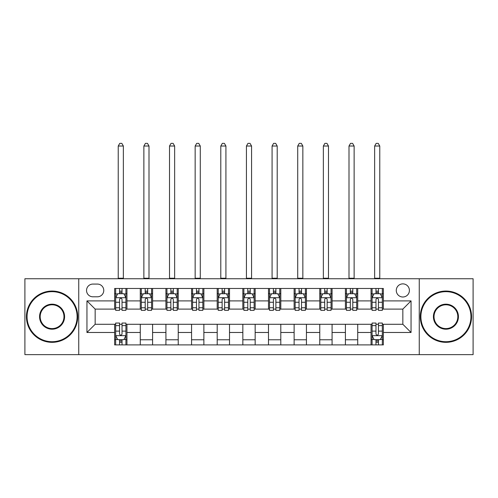 <?xml version="1.0" encoding="UTF-8"?>
<svg xmlns="http://www.w3.org/2000/svg" width="498" height="498" viewBox="0 0 498 498"><rect width="100%" height="100%" fill="white"/><g stroke="black" fill="none" stroke-linecap="round" stroke-linejoin="round"><path stroke-width="0.75" d="M402.845 283.872A6.561 6.561 0 0 0 396.277 290.434A6.561 6.561 0 0 0 402.845 297.001A6.561 6.561 0 0 0 409.406 290.434A6.561 6.561 0 0 0 402.845 283.872M419.254 354.638L473.1 354.638L473.1 278.743L419.254 278.743L419.254 354.638L78.746 354.638L78.746 278.743L24.9 278.743L24.9 354.638L78.746 354.638M92.902 296.796L97.415 296.796A6.362 6.362 0 0 0 103.771 290.434A6.362 6.362 0 0 0 97.415 284.078L92.902 284.078A6.362 6.362 0 0 0 86.54 290.434A6.362 6.362 0 0 0 92.902 296.796M419.254 278.743L78.746 278.743M114.64 332.483L86.951 332.483L86.951 300.898L114.64 300.898L114.64 309.102L95.155 309.102L95.155 324.279L114.64 324.279L114.64 344.896L383.36 344.896L383.36 324.279L402.845 324.279L402.845 309.102L383.36 309.102L383.36 300.898L411.049 300.898L411.049 332.483L383.36 332.483M383.36 300.898L383.36 288.485L114.64 288.485L114.64 300.898M371.047 288.485L371.047 309.102L372.074 309.102M375.971 309.102L378.436 309.102M382.333 309.102L383.36 309.102M371.047 309.102L356.693 309.102M345.407 288.485L345.407 309.102L346.434 309.102M350.331 309.102L352.796 309.102M345.407 309.102L331.052 309.102M319.766 288.485L319.766 309.102L320.793 309.102M324.69 309.102L327.155 309.102M319.766 309.102L305.411 309.102M294.125 288.485L294.125 309.102L295.152 309.102M299.049 309.102L301.514 309.102M294.125 309.102L279.77 309.102M268.484 288.485L268.484 309.102L269.511 309.102M273.408 309.102L275.873 309.102M268.484 309.102L254.129 309.102M242.843 288.485L242.843 309.102L243.871 309.102M247.767 309.102L250.233 309.102M242.843 309.102L228.489 309.102M217.203 288.485L217.203 309.102L218.23 309.102M222.127 309.102L224.592 309.102M217.203 309.102L202.848 309.102M191.562 288.485L191.562 309.102L192.589 309.102M196.486 309.102L198.951 309.102M191.562 309.102L177.207 309.102M165.921 288.485L165.921 309.102L166.948 309.102M170.845 309.102L173.31 309.102M165.921 309.102L151.566 309.102M140.28 288.485L140.28 309.102L141.308 309.102M145.204 309.102L147.669 309.102M140.28 309.102L125.926 309.102M114.64 309.102L115.667 309.102M119.564 309.102L122.029 309.102M114.64 324.279L115.667 324.279M119.564 324.279L122.029 324.279M125.926 324.279L126.953 324.279L126.953 344.896M372.074 324.279L126.953 324.279M375.971 324.279L378.436 324.279M382.333 324.279L383.36 324.279M126.953 288.485L126.953 309.102M114.64 293.615L115.667 293.615M119.564 293.615L122.029 293.615M125.926 293.615L126.953 293.615M114.64 339.767L115.667 339.767M119.564 339.767L122.029 339.767M125.926 339.767L126.953 339.767M140.28 324.279L140.28 344.896M152.593 288.485L152.593 309.102M140.28 293.615L141.308 293.615M145.204 293.615L147.669 293.615M151.566 293.615L152.593 293.615M152.593 324.279L152.593 344.896M140.28 339.767L152.593 339.767M165.921 324.279L165.921 344.896M178.234 324.279L178.234 344.896M165.921 339.767L178.234 339.767M178.234 288.485L178.234 309.102M165.921 293.615L166.948 293.615M170.845 293.615L173.31 293.615M177.207 293.615L178.234 293.615M191.562 324.279L191.562 344.896M203.875 324.279L203.875 344.896M191.562 339.767L203.875 339.767M203.875 288.485L203.875 309.102M191.562 293.615L192.589 293.615M196.486 293.615L198.951 293.615M202.848 293.615L203.875 293.615M217.203 324.279L217.203 344.896M229.516 324.279L229.516 344.896M217.203 339.767L229.516 339.767M229.516 288.485L229.516 309.102M217.203 293.615L218.23 293.615M222.127 293.615L224.592 293.615M228.489 293.615L229.516 293.615M242.843 324.279L242.843 344.896M255.157 324.279L255.157 344.896M242.843 339.767L255.157 339.767M255.157 288.485L255.157 309.102M242.843 293.615L243.871 293.615M247.767 293.615L250.233 293.615M254.129 293.615L255.157 293.615M268.484 324.279L268.484 344.896M280.797 324.279L280.797 344.896M268.484 339.767L280.797 339.767M280.797 288.485L280.797 309.102M268.484 293.615L269.511 293.615M273.408 293.615L275.873 293.615M279.77 293.615L280.797 293.615M294.125 324.279L294.125 344.896M306.438 324.279L306.438 344.896M294.125 339.767L306.438 339.767M306.438 288.485L306.438 309.102M294.125 293.615L295.152 293.615M299.049 293.615L301.514 293.615M305.411 293.615L306.438 293.615M319.766 324.279L319.766 344.896M332.079 324.279L332.079 344.896M319.766 339.767L332.079 339.767M332.079 288.485L332.079 309.102M319.766 293.615L320.793 293.615M324.69 293.615L327.155 293.615M331.052 293.615L332.079 293.615M345.407 324.279L345.407 344.896M357.72 324.279L357.72 344.896M345.407 339.767L357.72 339.767M357.72 288.485L357.72 309.102M345.407 293.615L346.434 293.615M350.331 293.615L352.796 293.615M356.693 293.615L357.72 293.615M371.047 324.279L371.047 344.896M371.047 339.767L372.074 339.767M375.971 339.767L378.436 339.767M382.333 339.767L383.36 339.767M371.047 293.615L372.074 293.615M375.971 293.615L378.436 293.615M382.333 293.615L383.36 293.615M95.155 309.102L86.951 300.898M95.155 324.279L86.951 332.483M411.049 300.898L402.845 309.102M411.049 332.483L402.845 324.279M122.029 291.156L119.564 291.156M125.926 307.764L122.029 307.764L122.029 310.335L125.926 310.335L125.926 297.823L123.871 293.72L117.721 293.72L115.667 297.823L115.667 310.335L119.564 310.335L119.564 307.764L115.667 307.764M115.667 297.823L115.667 288.485M125.926 297.823L125.926 288.485M119.564 293.72L119.564 288.485M122.029 288.485L122.029 293.72M122.029 307.764L122.029 299.36C121.207 297.779 120.385 297.779 119.564 299.36L119.564 307.764M118.231 278.743L118.231 146.026L123.361 146.026L121.823 143.362L119.769 143.362L118.231 146.026M123.361 278.743L123.361 146.026M119.564 342.232L122.029 342.232M115.667 325.624L119.564 325.624L119.564 323.053L115.667 323.053L115.667 335.565L117.721 339.667L123.871 339.667L125.926 335.565L125.926 323.053L122.029 323.053L122.029 325.624L125.926 325.624M125.926 335.565L125.926 344.896M115.667 335.565L115.667 344.896M122.029 339.667L122.029 344.896M119.564 344.896L119.564 339.667M119.564 325.624L119.564 334.027C120.385 335.602 121.207 335.602 122.029 334.027L122.029 325.624M147.669 291.156L145.204 291.156M151.566 307.764L147.669 307.764L147.669 310.335L151.566 310.335L151.566 297.823L149.512 293.72L143.362 293.72L141.308 297.823L141.308 310.335L145.204 310.335L145.204 307.764L141.308 307.764M141.308 297.823L141.308 288.485M151.566 297.823L151.566 288.485M145.204 293.72L145.204 288.485M147.669 288.485L147.669 293.72M147.669 307.764L147.669 299.36C146.848 297.779 146.026 297.779 145.204 299.36L145.204 307.764M143.872 278.743L143.872 146.026L149.002 146.026L147.464 143.362L145.41 143.362L143.872 146.026M149.002 278.743L149.002 146.026M173.31 291.156L170.845 291.156M177.207 307.764L173.31 307.764L173.31 310.335L177.207 310.335L177.207 297.823L175.153 293.72L169.003 293.72L166.948 297.823L166.948 310.335L170.845 310.335L170.845 307.764L166.948 307.764M166.948 297.823L166.948 288.485M177.207 297.823L177.207 288.485M170.845 293.72L170.845 288.485M173.31 288.485L173.31 293.72M173.31 307.764L173.31 299.36C172.489 297.779 171.667 297.779 170.845 299.36L170.845 307.764M169.513 278.743L169.513 146.026L174.642 146.026L173.105 143.362L171.051 143.362L169.513 146.026M174.642 278.743L174.642 146.026M198.951 291.156L196.486 291.156M202.848 307.764L198.951 307.764L198.951 310.335L202.848 310.335L202.848 297.823L200.794 293.72L194.643 293.72L192.589 297.823L192.589 310.335L196.486 310.335L196.486 307.764L192.589 307.764M192.589 297.823L192.589 288.485M202.848 297.823L202.848 288.485M196.486 293.72L196.486 288.485M198.951 288.485L198.951 293.72M198.951 307.764L198.951 299.36C198.129 297.779 197.308 297.779 196.486 299.36L196.486 307.764M195.154 278.743L195.154 146.026L200.283 146.026L198.746 143.362L196.691 143.362L195.154 146.026M200.283 278.743L200.283 146.026M224.592 291.156L222.127 291.156M228.489 307.764L224.592 307.764L224.592 310.335L228.489 310.335L228.489 297.823L226.434 293.72L220.284 293.72L218.23 297.823L218.23 310.335L222.127 310.335L222.127 307.764L218.23 307.764M218.23 297.823L218.23 288.485M228.489 297.823L228.489 288.485M222.127 293.72L222.127 288.485M224.592 288.485L224.592 293.72M224.592 307.764L224.592 299.36C223.77 297.779 222.948 297.779 222.127 299.36L222.127 307.764M220.795 278.743L220.795 146.026L225.924 146.026L224.386 143.362L222.332 143.362L220.795 146.026M225.924 278.743L225.924 146.026M52.078 291.666A25.025 25.025 0 0 0 27.054 316.691A25.025 25.025 0 0 0 52.078 341.715A25.025 25.025 0 0 0 77.103 316.691A25.025 25.025 0 0 0 52.078 291.666M52.078 342.331A25.641 25.641 0 0 1 26.438 316.691A25.641 25.641 0 0 1 52.078 291.05A25.641 25.641 0 0 1 77.719 316.691A25.641 25.641 0 0 1 52.078 342.331M52.078 304.178A12.512 12.512 0 0 1 64.591 316.691A12.512 12.512 0 0 1 52.078 329.203A12.512 12.512 0 0 1 39.566 316.691A12.512 12.512 0 0 1 52.078 304.178M52.078 328.587A11.896 11.896 0 0 0 63.974 316.691A11.896 11.896 0 0 0 52.078 304.795A11.896 11.896 0 0 0 40.182 316.691A11.896 11.896 0 0 0 52.078 328.587M445.922 291.666A25.025 25.025 0 0 0 420.897 316.691A25.025 25.025 0 0 0 445.922 341.715A25.025 25.025 0 0 0 470.946 316.691A25.025 25.025 0 0 0 445.922 291.666M445.922 342.331A25.641 25.641 0 0 1 420.281 316.691A25.641 25.641 0 0 1 445.922 291.05A25.641 25.641 0 0 1 471.562 316.691A25.641 25.641 0 0 1 445.922 342.331M445.922 304.178A12.512 12.512 0 0 1 458.434 316.691A12.512 12.512 0 0 1 445.922 329.203A12.512 12.512 0 0 1 433.409 316.691A12.512 12.512 0 0 1 445.922 304.178M445.922 328.587A11.896 11.896 0 0 0 457.818 316.691A11.896 11.896 0 0 0 445.922 304.795A11.896 11.896 0 0 0 434.026 316.691A11.896 11.896 0 0 0 445.922 328.587M250.233 291.156L247.767 291.156M254.129 307.764L250.233 307.764L250.233 310.335L254.129 310.335L254.129 297.823L252.075 293.72L245.925 293.72L243.871 297.823L243.871 310.335L247.767 310.335L247.767 307.764L243.871 307.764M243.871 297.823L243.871 288.485M254.129 297.823L254.129 288.485M247.767 293.72L247.767 288.485M250.233 288.485L250.233 293.72M250.233 307.764L250.233 299.36C249.411 297.779 248.589 297.779 247.767 299.36L247.767 307.764M246.435 278.743L246.435 146.026L251.565 146.026L250.027 143.362L247.973 143.362L246.435 146.026M251.565 278.743L251.565 146.026M275.873 291.156L273.408 291.156M279.77 307.764L275.873 307.764L275.873 310.335L279.77 310.335L279.77 297.823L277.716 293.72L271.566 293.72L269.511 297.823L269.511 310.335L273.408 310.335L273.408 307.764L269.511 307.764M269.511 297.823L269.511 288.485M279.77 297.823L279.77 288.485M273.408 293.72L273.408 288.485M275.873 288.485L275.873 293.72M275.873 307.764L275.873 299.36C275.052 297.779 274.23 297.779 273.408 299.36L273.408 307.764M272.076 278.743L272.076 146.026L277.205 146.026L275.668 143.362L273.614 143.362L272.076 146.026M277.205 278.743L277.205 146.026M301.514 291.156L299.049 291.156M305.411 307.764L301.514 307.764L301.514 310.335L305.411 310.335L305.411 297.823L303.357 293.72L297.206 293.72L295.152 297.823L295.152 310.335L299.049 310.335L299.049 307.764L295.152 307.764M295.152 297.823L295.152 288.485M305.411 297.823L305.411 288.485M299.049 293.72L299.049 288.485M301.514 288.485L301.514 293.72M301.514 307.764L301.514 299.36C300.692 297.779 299.871 297.779 299.049 299.36L299.049 307.764M297.717 278.743L297.717 146.026L302.846 146.026L301.309 143.362L299.254 143.362L297.717 146.026M302.846 278.743L302.846 146.026M327.155 291.156L324.69 291.156M331.052 307.764L327.155 307.764L327.155 310.335L331.052 310.335L331.052 297.823L328.997 293.72L322.847 293.72L320.793 297.823L320.793 310.335L324.69 310.335L324.69 307.764L320.793 307.764M320.793 297.823L320.793 288.485M331.052 297.823L331.052 288.485M324.69 293.72L324.69 288.485M327.155 288.485L327.155 293.72M327.155 307.764L327.155 299.36C326.333 297.779 325.511 297.779 324.69 299.36L324.69 307.764M323.358 278.743L323.358 146.026L328.487 146.026L326.949 143.362L324.895 143.362L323.358 146.026M328.487 278.743L328.487 146.026M352.796 291.156L350.331 291.156M356.693 307.764L352.796 307.764L352.796 310.335L356.693 310.335L356.693 297.823L354.638 293.72L348.488 293.72L346.434 297.823L346.434 310.335L350.331 310.335L350.331 307.764L346.434 307.764M346.434 297.823L346.434 288.485M356.693 297.823L356.693 288.485M350.331 293.72L350.331 288.485M352.796 288.485L352.796 293.72M352.796 307.764L352.796 299.36C351.974 297.779 351.152 297.779 350.331 299.36L350.331 307.764M348.998 278.743L348.998 146.026L354.128 146.026L352.59 143.362L350.536 143.362L348.998 146.026M354.128 278.743L354.128 146.026M378.436 291.156L375.971 291.156M382.333 307.764L378.436 307.764L378.436 310.335L382.333 310.335L382.333 297.823L380.279 293.72L374.129 293.72L372.074 297.823L372.074 310.335L375.971 310.335L375.971 307.764L372.074 307.764M372.074 297.823L372.074 288.485M382.333 297.823L382.333 288.485M375.971 293.72L375.971 288.485M378.436 288.485L378.436 293.72M378.436 307.764L378.436 299.36C377.615 297.779 376.793 297.779 375.971 299.36L375.971 307.764M374.639 278.743L374.639 146.026L379.769 146.026L378.231 143.362L376.177 143.362L374.639 146.026M379.769 278.743L379.769 146.026M375.971 342.232L378.436 342.232M372.074 325.624L375.971 325.624L375.971 323.053L372.074 323.053L372.074 335.565L374.129 339.667L380.279 339.667L382.333 335.565L382.333 323.053L378.436 323.053L378.436 325.624L382.333 325.624M382.333 335.565L382.333 344.896M372.074 335.565L372.074 344.896M378.436 339.667L378.436 344.896M375.971 344.896L375.971 339.667M375.971 325.624L375.971 334.027C376.793 335.602 377.615 335.602 378.436 334.027L378.436 325.624M140.28 332.483L126.953 332.483M140.28 300.898L126.953 300.898M165.921 300.898L152.593 300.898M165.921 332.483L152.593 332.483M191.562 300.898L178.234 300.898M191.562 332.483L178.234 332.483M217.203 300.898L203.875 300.898M217.203 332.483L203.875 332.483M242.843 300.898L229.516 300.898M242.843 332.483L229.516 332.483M268.484 300.898L255.157 300.898M268.484 332.483L255.157 332.483M294.125 300.898L280.797 300.898M294.125 332.483L280.797 332.483M319.766 300.898L306.438 300.898M319.766 332.483L306.438 332.483M345.407 300.898L332.079 300.898M345.407 332.483L332.079 332.483M371.047 300.898L357.72 300.898M371.047 332.483L357.72 332.483M125.876 297.717L115.717 297.717M115.667 293.963L117.596 293.963M123.996 293.963L125.926 293.963M119.564 302.261L115.667 302.261M125.926 302.261L122.029 302.261M122.029 292.457L119.564 292.457M118.231 278.233L123.361 278.233M115.717 335.664L125.876 335.664M125.926 339.418L123.996 339.418M117.596 339.418L115.667 339.418M122.029 331.12L125.926 331.12M115.667 331.12L119.564 331.12M119.564 340.925L122.029 340.925M151.517 297.717L141.357 297.717M141.308 293.963L143.237 293.963M149.637 293.963L151.566 293.963M145.204 302.261L141.308 302.261M151.566 302.261L147.669 302.261M147.669 292.457L145.204 292.457M143.872 278.233L149.002 278.233M177.157 297.717L166.998 297.717M166.948 293.963L168.878 293.963M175.277 293.963L177.207 293.963M170.845 302.261L166.948 302.261M177.207 302.261L173.31 302.261M173.31 292.457L170.845 292.457M169.513 278.233L174.642 278.233M202.798 297.717L192.639 297.717M192.589 293.963L194.519 293.963M200.918 293.963L202.848 293.963M196.486 302.261L192.589 302.261M202.848 302.261L198.951 302.261M198.951 292.457L196.486 292.457M195.154 278.233L200.283 278.233M228.439 297.717L218.28 297.717M218.23 293.963L220.16 293.963M226.559 293.963L228.489 293.963M222.127 302.261L218.23 302.261M228.489 302.261L224.592 302.261M224.592 292.457L222.127 292.457M220.795 278.233L225.924 278.233M254.08 297.717L243.92 297.717M243.871 293.963L245.8 293.963M252.2 293.963L254.129 293.963M247.767 302.261L243.871 302.261M254.129 302.261L250.233 302.261M250.233 292.457L247.767 292.457M246.435 278.233L251.565 278.233M279.72 297.717L269.561 297.717M269.511 293.963L271.441 293.963M277.84 293.963L279.77 293.963M273.408 302.261L269.511 302.261M279.77 302.261L275.873 302.261M275.873 292.457L273.408 292.457M272.076 278.233L277.205 278.233M305.361 297.717L295.202 297.717M295.152 293.963L297.082 293.963M303.481 293.963L305.411 293.963M299.049 302.261L295.152 302.261M305.411 302.261L301.514 302.261M301.514 292.457L299.049 292.457M297.717 278.233L302.846 278.233M331.002 297.717L320.843 297.717M320.793 293.963L322.723 293.963M329.122 293.963L331.052 293.963M324.69 302.261L320.793 302.261M331.052 302.261L327.155 302.261M327.155 292.457L324.69 292.457M323.358 278.233L328.487 278.233M356.643 297.717L346.484 297.717M346.434 293.963L348.363 293.963M354.763 293.963L356.693 293.963M350.331 302.261L346.434 302.261M356.693 302.261L352.796 302.261M352.796 292.457L350.331 292.457M348.998 278.233L354.128 278.233M382.283 297.717L372.124 297.717M372.074 293.963L374.004 293.963M380.404 293.963L382.333 293.963M375.971 302.261L372.074 302.261M382.333 302.261L378.436 302.261M378.436 292.457L375.971 292.457M374.639 278.233L379.769 278.233M372.124 335.664L382.283 335.664M382.333 339.418L380.404 339.418M374.004 339.418L372.074 339.418M378.436 331.12L382.333 331.12M372.074 331.12L375.971 331.12M375.971 340.925L378.436 340.925"/></g></svg>
